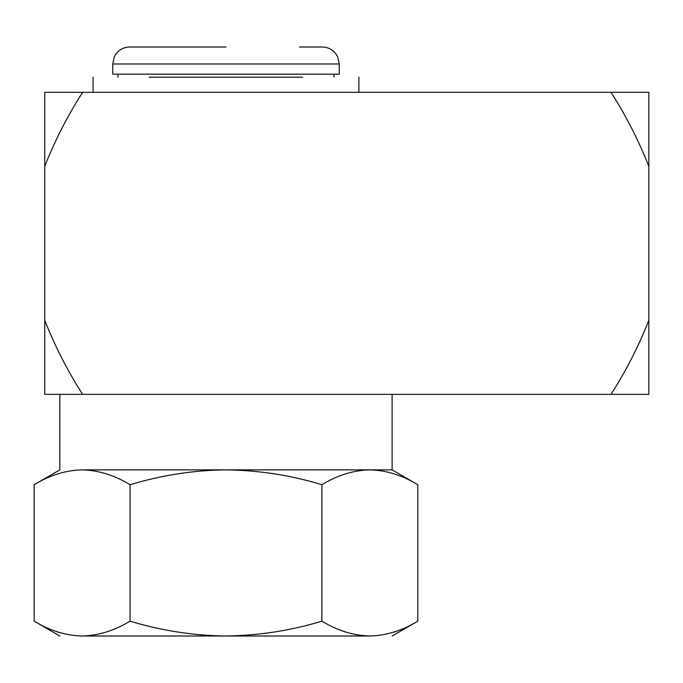 <?xml version="1.0" encoding="UTF-8"?>
<svg xmlns="http://www.w3.org/2000/svg" width="683" height="683" viewBox="0 0 683 683"><rect width="100%" height="100%" fill="white"/><g stroke="black" fill="none" stroke-linecap="round" stroke-linejoin="round"><path stroke-width="1.02" d="M130.06 484.708L130.06 621.163C114.403 630.665 98.42 635.608 82.105 636.001C65.756 635.6 49.774 630.657 34.15 621.163L34.15 484.708C49.808 475.206 65.79 470.263 82.105 469.87C98.454 470.271 114.445 475.214 130.06 484.708C161.521 475.189 193.494 470.245 225.979 469.87C258.874 470.305 290.838 475.248 321.889 484.708C337.547 475.206 353.538 470.263 369.853 469.87C386.202 470.271 402.185 475.214 417.808 484.708L417.808 621.163C402.15 630.665 386.16 635.608 369.853 636.001C353.495 635.6 337.513 630.657 321.889 621.163L321.889 484.708M82.105 469.87C52.531 469.87 52.531 469.87 82.105 469.87L392.11 469.87L417.808 484.708M130.06 621.163C161.521 630.682 193.494 635.625 225.979 636.001C258.874 635.566 290.838 630.622 321.889 621.163M394.014 632.023L394.586 631.835M79.911 635.967L82.105 636.001C52.531 636.001 52.531 636.001 82.105 636.001L369.853 636.001C399.427 636.001 399.427 636.001 369.853 636.001M225.979 46.999L129.702 46.999L225.979 46.999M129.702 46.999C124.263 47.118 119.815 49.278 116.358 53.47L114.326 56.757L112.712 63.989L339.246 63.989L337.633 56.757L335.601 53.47C332.143 49.278 327.695 47.118 322.256 46.999L299.436 46.999M339.246 63.989L339.246 74.182L112.712 74.182L112.712 63.989M34.15 484.708L59.848 469.87L59.848 394.356L610.978 394.356C625.927 371.082 638.554 346.409 648.85 320.344L648.85 166.328C638.528 140.211 625.901 115.538 610.978 92.307L82.626 92.307C67.668 115.589 55.041 140.263 44.745 166.328L44.745 394.356L82.626 394.356C67.694 371.125 55.075 346.452 44.745 320.344M82.626 92.307L44.745 92.307L44.745 166.328M648.85 166.328L648.85 92.307L610.978 92.307M610.978 394.356L648.85 394.356L648.85 320.344M149.321 77.205L302.629 77.205M59.848 636.001L34.15 621.163M392.11 636.001L417.808 621.163M333.961 74.182L333.961 77.205M117.997 74.182L117.997 77.205M392.11 394.356L392.11 469.87M358.882 92.307L358.882 77.205M93.076 92.307L93.076 77.205"/></g></svg>
